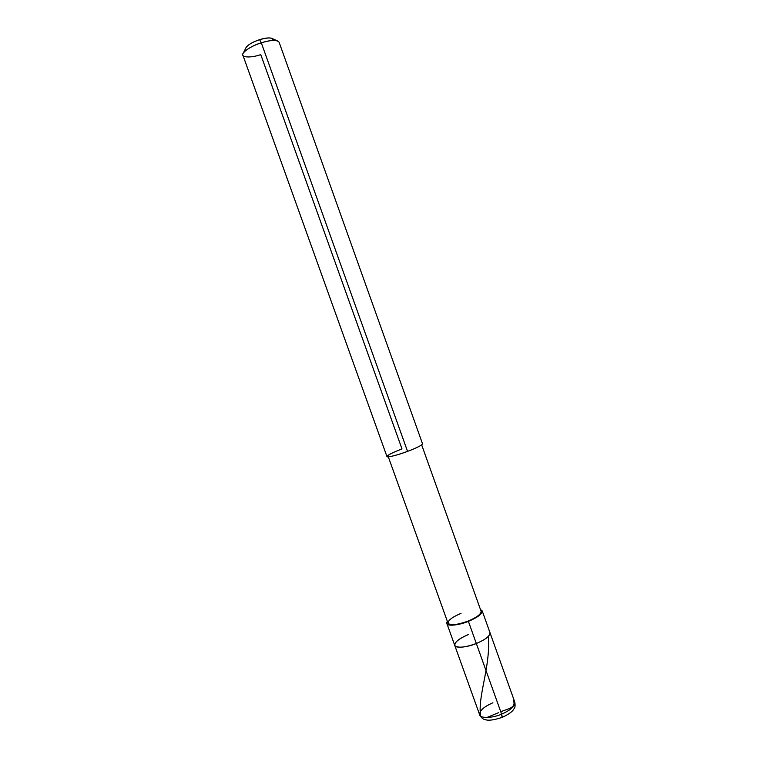 <?xml version="1.0" encoding="UTF-8"?>
<svg xmlns="http://www.w3.org/2000/svg" width="758" height="758" viewBox="0 0 758 758"><rect width="100%" height="100%" fill="white"/><g stroke="black" fill="none" stroke-linecap="round" stroke-linejoin="round"><path stroke-width="1.14" d="M468.463 634.512C458.524 638.842 454.033 642.613 454.999 645.835C458.382 648.166 465.488 647.389 476.327 643.514C465.488 647.389 458.382 648.166 454.999 645.835C454.033 642.613 458.524 638.842 468.463 634.512C459.263 638.416 454.686 642.026 454.724 645.342C454.753 648.422 466.975 647.54 476.327 643.514C485.546 639.581 490.094 635.981 490 632.712C490.094 635.981 485.546 639.581 476.327 643.514L501.616 714.159C510.75 710.104 515.146 706.115 514.815 702.192C515.146 706.115 510.75 710.104 501.616 714.159L468.397 621.342C477.635 617.448 482.24 613.971 482.211 610.91L480.496 609.603C484.504 611.962 480.468 615.875 468.397 621.342L476.327 643.514C466.975 647.54 454.753 648.422 454.724 645.342L446.907 623.559C446.86 626.44 459.016 625.331 468.397 621.342C456.202 626.383 443.165 626.354 447.4 621.456L446.907 623.559M502.061 717.068L501.616 714.159L502.327 717.314C493.998 720.091 488.323 720.858 485.31 719.617C483.291 719.541 481.406 717.93 479.653 714.775C479.899 718.48 492.34 718.3 501.616 714.159C492.34 718.3 479.899 718.48 479.653 714.775L454.724 645.342M492.908 702.78C483.784 706.788 479.359 710.786 479.653 714.775M271.563 38.222L277.305 40.828C273.477 39.975 268.142 40.638 261.302 42.799C271.174 39.89 277.115 39.7 279.115 42.24L422.528 443.8C421.969 445.24 416.976 447.77 407.558 451.38L261.302 42.799L259.568 39.662C252.044 42.268 247.459 45.063 245.8 48.057L246.17 47.309C248.548 44.419 253.011 41.87 259.568 39.662C264.675 38.052 268.673 37.568 271.563 38.222L272.321 38.563M421.666 444.88L481.103 611.299C481.122 614.16 476.81 617.419 468.15 621.077C457.017 624.99 450.299 625.682 448.006 623.152L388.314 456.828M272.889 40.439C273.164 37.436 268.73 37.17 259.568 39.662L261.302 42.799C252.518 45.745 246.54 49.137 243.394 52.965C239.661 57.409 249.913 58.385 260.771 54.633L401.996 448.925C391.82 452.858 386.855 455.454 387.111 456.695C389.801 457.065 396.624 455.293 407.558 451.38C397.978 455.056 386.353 457.908 386.95 456.534L242.892 55.211C240.94 52.861 251.258 45.726 261.302 42.799L407.558 451.38M461.025 613.345C451.673 617.363 447.409 620.774 448.253 623.578C451.361 625.549 457.993 624.715 468.15 621.077M498.688 712.634L486.892 717.504M480.733 716.158C477.18 697.332 490.843 666.462 488.341 636.445M500.811 711.914C505.501 709.062 516.568 708.683 513.498 700.648M502.393 717.286C508.883 714.207 512.73 711.392 513.952 708.853C515.061 707.925 515.355 705.707 514.815 702.192L482.211 610.91M243.394 52.965L246.17 47.309"/></g></svg>
